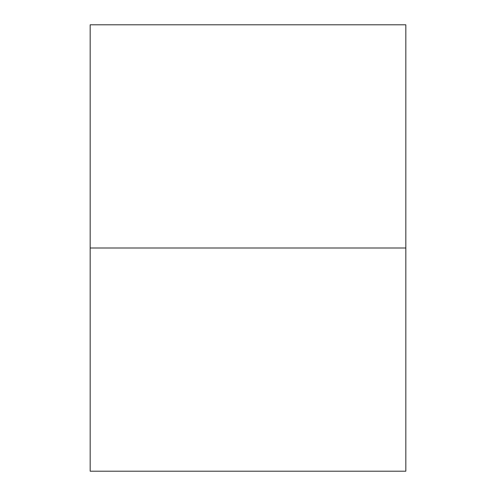 <?xml version="1.0" encoding="UTF-8"?>
<svg xmlns="http://www.w3.org/2000/svg" width="496" height="496" viewBox="0 0 496 496"><rect width="100%" height="100%" fill="white"/><g stroke="black" fill="none" stroke-linecap="round" stroke-linejoin="round"><path stroke-width="0.74" d="M405.827 24.8L90.173 24.8L405.827 24.8L90.173 24.8L405.827 24.8L405.827 471.2L90.173 471.2L405.827 471.2L90.173 471.2L90.173 248L405.827 248L90.173 248L90.173 24.8L90.173 471.2L405.827 471.2L405.827 24.8"/></g></svg>
